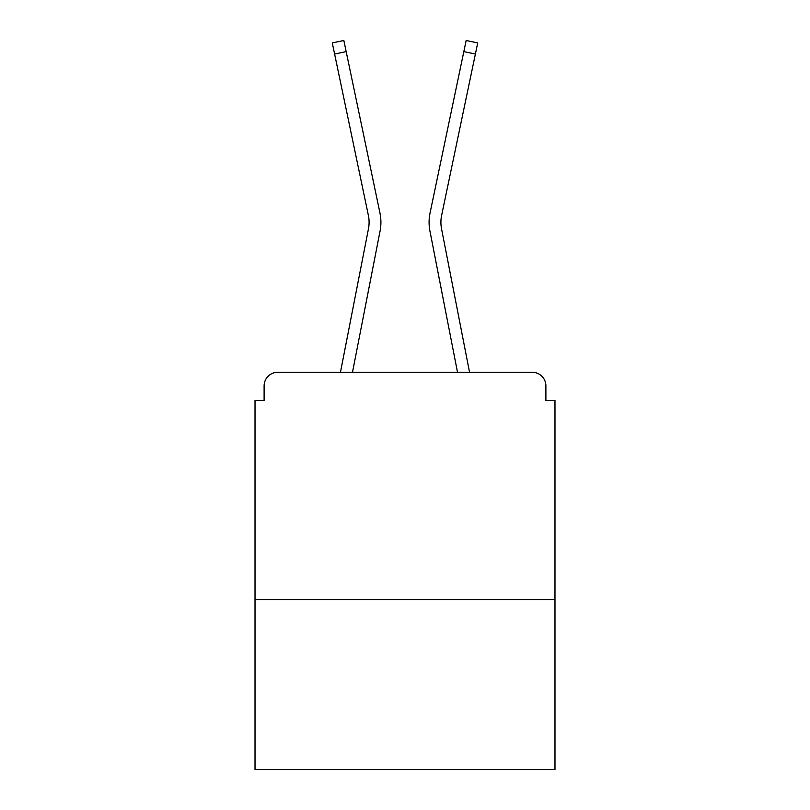 <?xml version="1.0" encoding="UTF-8"?>
<svg xmlns="http://www.w3.org/2000/svg" width="810" height="810" viewBox="0 0 810 810"><rect width="100%" height="100%" fill="white"/><g stroke="black" fill="none" stroke-linecap="round" stroke-linejoin="round"><path stroke-width="1.21" d="M554.982 599.521L554.982 400.454L545.889 400.454L545.889 385.914A13.638 13.638 0 0 0 532.261 372.276L277.739 372.276A13.638 13.638 0 0 0 264.111 385.914L264.111 400.454L255.018 400.454L255.018 769.5L554.982 769.5L554.982 599.521L255.018 599.521M264.111 385.914L264.111 400.454M532.261 372.276L475.895 372.276M334.105 372.276L277.739 372.276M545.889 400.454L545.889 385.914M340.453 372.276L368.469 228.744A33.635 33.635 0 0 0 368.378 215.409L332.282 42.92L343.845 40.5L379.951 212.989A45.451 45.451 0 0 1 380.072 231.002L352.492 372.276M469.547 372.276L441.531 228.744A33.635 33.635 0 0 1 441.622 215.409L475.389 54.037L463.826 51.617L430.049 212.989A45.451 45.451 0 0 0 429.928 231.002L457.508 372.276M368.469 228.744A33.635 33.635 0 0 0 368.378 215.409A33.635 33.635 0 0 1 368.469 228.744A33.635 33.635 0 0 0 368.378 215.409A33.635 33.635 0 0 1 368.469 228.744M346.174 51.617L379.951 212.989L346.174 51.617L379.951 212.989L346.174 51.617L334.611 54.037M463.826 51.617L430.049 212.989L466.155 40.5L477.718 42.92L475.389 54.037M441.531 228.744A33.635 33.635 0 0 1 441.622 215.409"/></g></svg>

